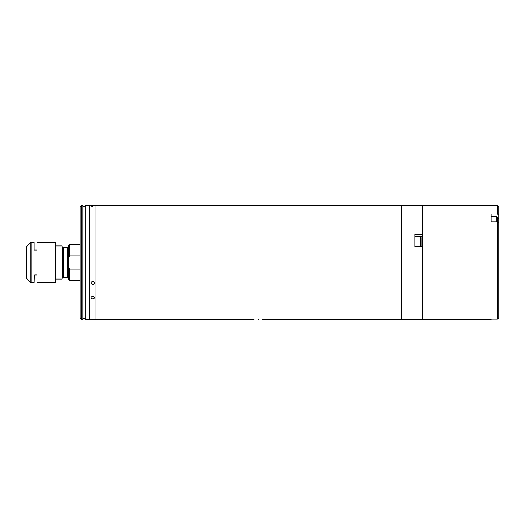 <?xml version="1.0" encoding="UTF-8"?>
<svg xmlns="http://www.w3.org/2000/svg" width="525" height="525" viewBox="0 0 525 525"><rect width="100%" height="100%" fill="white"/><g stroke="black" fill="none" stroke-linecap="round" stroke-linejoin="round"><path stroke-width="0.79" d="M258.169 319.567C252.755 319.732 252.755 319.732 258.169 319.567C252.755 319.732 252.755 319.732 258.169 319.567C263.583 319.732 263.583 319.732 258.169 319.567M262.362 319.718L401.605 319.718L401.605 205.282L95.918 205.282L95.918 319.718L253.975 319.718M92.866 206.384C90.405 206.174 90.405 205.997 92.866 205.852M95.918 205.531L89.814 205.531L89.814 319.469L95.918 319.469M92.866 284.681C95.327 283.513 95.327 282.325 92.866 281.124C90.405 282.319 90.405 283.507 92.866 284.681C95.327 283.513 95.327 282.325 92.866 281.124C90.405 282.319 90.405 283.507 92.866 284.681M92.866 299.053C90.405 298.075 90.405 297.071 92.866 296.048C95.327 297.071 95.327 298.075 92.866 299.053M422.454 246.481L422.454 319.469L422.454 205.531L422.454 234.308L414.829 234.308L414.829 246.481L422.454 246.481M421.181 246.481L421.181 237.543L421.181 246.481M80.148 269.108L69.471 269.108L69.471 280.304L80.148 280.304M68.703 278.519A1.017 1.017 0 0 0 67.686 277.502L67.686 247.498A1.017 1.017 0 0 0 68.703 246.481M67.686 277.502L63.564 277.502L63.564 247.498L67.686 247.498M62.094 273.833L62.678 273.755L62.678 278.014L62.678 246.986A1.017 1.017 0 0 0 63.564 247.498M62.678 278.014A1.017 1.017 0 0 1 63.564 277.502M62.678 246.986L62.678 251.245L62.094 251.167M62.094 263.603L62.678 263.603L62.094 263.931M68.703 257.191L68.703 245.136L69.471 244.696L69.471 255.892L68.703 257.191L68.703 267.809L69.471 269.108M69.471 280.304L68.703 279.864L68.703 267.809M69.471 255.892L80.148 255.892M55.499 279.031L62.094 279.031L62.094 245.969L55.499 245.969M85.87 205.531L85.87 319.469L89.053 319.469L89.053 205.531L85.87 205.531L83.967 206.633L83.967 318.367L82.058 319.469L82.058 205.531L83.967 206.633M81.421 319.469L80.148 318.196L80.148 206.804L81.421 205.531L81.421 319.469L82.058 319.469M62.094 257.165L62.678 257.204M62.678 260.932L62.094 260.932M62.678 256.541L62.094 256.502M62.094 268.498L62.678 268.459M62.678 267.796L62.094 267.835M62.678 264.193L62.094 264.193M26.401 246.776L26.401 278.224A0.512 0.512 0 0 1 26.25 277.863L26.25 247.137A0.512 0.512 0 0 1 26.401 246.776L30.87 242.301A0.512 0.512 0 0 1 31.231 242.156L34.132 242.156L34.132 250.038L36.934 250.038L34.237 250.038M26.401 278.224L30.87 282.699A0.512 0.512 0 0 0 31.231 282.844L34.132 282.844L34.342 274.962M34.132 250.038L34.132 242.156M36.934 242.156L36.934 250.038L36.934 242.156L55.499 242.156L55.499 282.844L36.934 282.844L36.934 274.962L36.934 282.844M36.934 274.962L35.26 274.962M34.132 274.962L34.132 282.844M35.26 250.038L36.934 250.038M401.605 319.469L491.118 319.469L491.118 319.108L497.477 319.108L497.477 221.806L498.75 222.81L498.75 214.988L497.477 213.977L497.477 205.531L401.605 205.531M498.75 222.81L498.75 317.828L497.477 319.108M497.477 213.977L491.118 213.977L491.118 221.806L497.477 221.806L497.477 217.33L497.477 219.667M497.477 205.531L498.75 206.804L498.75 214.988M414.829 236.539L422.454 236.539M420.551 246.481L420.551 236.906L421.181 237.543M31.231 242.156L31.231 282.844M30.87 242.301L30.87 282.699M497.477 218.505L498.75 218.505M496.84 221.806L496.84 216.7L497.477 217.33M414.829 236.906L420.551 236.906M89.814 280.304L89.053 280.304M89.814 244.696L89.053 244.696M80.148 244.696L69.471 244.696M81.421 205.531L82.058 205.531M83.967 318.367L85.87 319.469M491.118 216.7L496.84 216.7"/></g></svg>
